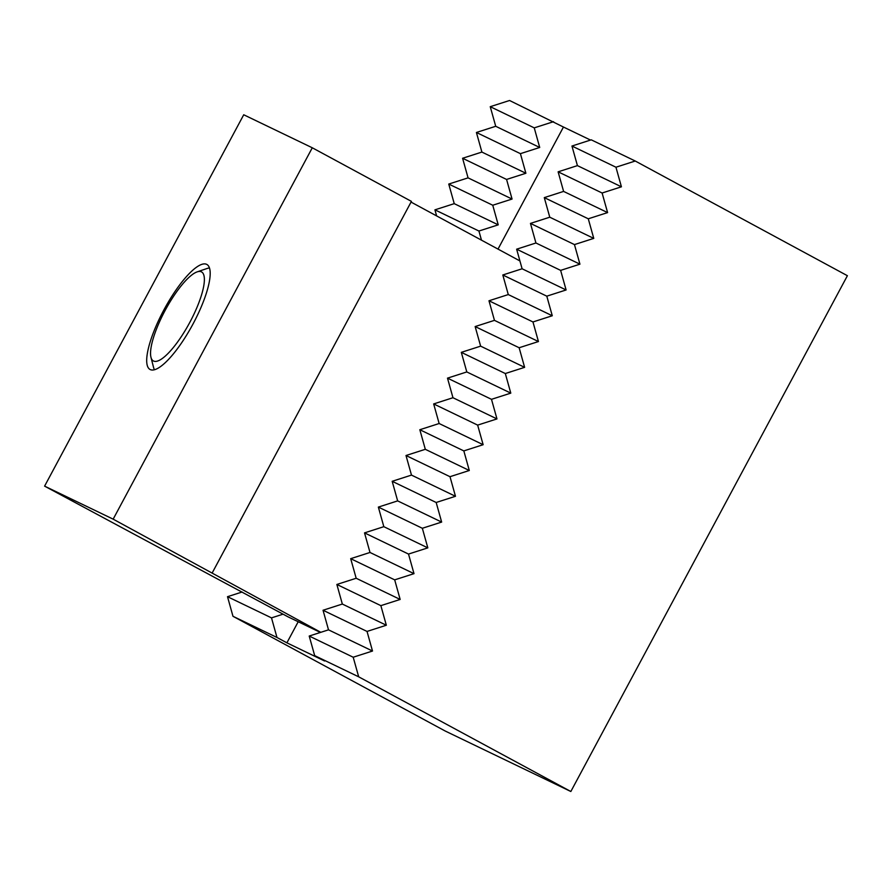 <?xml version="1.0" encoding="UTF-8"?>
<svg xmlns="http://www.w3.org/2000/svg" width="892" height="892" viewBox="0 0 892 892"><rect width="100%" height="100%" fill="white"/><g stroke="black" fill="none" stroke-linecap="round" stroke-linejoin="round"><path stroke-width="1.34" d="M571.95 146.032L591.251 139.832L635.249 161.017L615.948 167.217L571.95 146.032L577.425 165.622L621.423 186.807L602.111 193.006L607.597 212.597L588.285 218.796L593.76 238.387L574.459 244.586L579.934 264.177L560.633 270.376L566.108 289.967L546.796 296.166L552.282 315.757L532.97 321.956L538.445 341.547L519.144 347.746L524.619 367.337L505.318 373.536L510.793 393.127L491.492 399.326L496.967 418.917L477.655 425.116L483.141 444.707L463.829 450.906L469.303 470.497L450.003 476.696L455.478 496.287L436.177 502.486L441.651 522.076L422.34 528.276L427.825 547.866L408.514 554.066L414 573.656L394.688 579.856L400.162 599.446L380.862 605.646L386.336 625.236L367.036 631.436L372.51 651.026L353.199 657.226L358.684 676.816L314.686 655.631L309.212 636.041L328.512 629.841L323.038 610.251L342.338 604.051L336.864 584.461L356.176 578.261L350.69 558.671L370.002 552.471L364.527 532.881L383.828 526.681L378.353 507.091L397.654 500.891L392.179 481.301L411.48 475.102L406.005 455.511L425.317 449.312L419.831 429.721L439.143 423.522L433.668 403.931L452.969 397.732L447.494 378.141L466.795 371.942L461.32 352.351L480.632 346.152L475.146 326.561L494.458 320.362L488.983 300.771L508.284 294.572L502.809 274.981L522.11 268.782L516.635 249.191L535.936 242.992L530.461 223.401L549.773 217.202L544.287 197.611L563.599 191.412L558.124 171.821L577.425 165.622M553.542 121.68L534.241 127.868L490.243 106.683L509.555 100.495L563.454 127.032L498.004 249.102M534.241 127.868L539.716 147.47L520.415 153.658L525.89 173.26L506.578 179.448L512.064 199.05L492.752 205.238L498.227 224.84L478.926 231.028L481.479 240.16M283.087 614.164L271.502 617.877L276.977 637.479L232.979 616.294L227.505 596.692L242.111 592.009M298.207 621.735L286.889 642.831L276.977 637.479M539.716 147.47L495.718 126.285L490.243 106.683M615.948 167.217L621.423 186.807M635.249 161.017L847.4 275.706L570.835 791.505L358.684 676.816M602.111 193.006L558.124 171.821M520.415 153.658L476.417 132.473L495.718 126.285M525.89 173.26L481.892 152.075L476.417 132.473M607.597 212.597L563.599 191.412M588.285 218.796L544.287 197.611M506.578 179.448L462.591 158.263L481.892 152.075M512.064 199.05L468.066 177.865L462.591 158.263M593.76 238.387L549.773 217.202M574.459 244.586L530.461 223.401M492.752 205.238L448.754 184.053L468.066 177.865M498.227 224.84L454.24 203.655L448.754 184.053M579.934 264.177L535.936 242.992M560.633 270.376L516.635 249.191M478.926 231.028L434.928 209.843L454.24 203.655M436.623 215.909L434.928 209.843M566.108 289.967L522.11 268.782M546.796 296.166L502.809 274.981M552.282 315.757L508.284 294.572M532.97 321.956L488.983 300.771M538.445 341.547L494.458 320.362M519.144 347.746L475.146 326.561M524.619 367.337L480.632 346.152M505.318 373.536L461.32 352.351M510.793 393.127L466.795 371.942M491.492 399.326L447.494 378.141M496.967 418.917L452.969 397.732M477.655 425.116L433.668 403.931M483.141 444.707L439.143 423.522M463.829 450.906L419.831 429.721M469.303 470.497L425.317 449.312M450.003 476.696L406.005 455.511M455.478 496.287L411.48 475.102M436.177 502.486L392.179 481.301M441.651 522.076L397.654 500.891M422.34 528.276L378.353 507.091M427.825 547.866L383.828 526.681M408.514 554.066L364.527 532.881M414 573.656L370.002 552.471M394.688 579.856L350.69 558.671M400.162 599.446L356.176 578.261M380.862 605.646L336.864 584.461M386.336 625.236L342.338 604.051M367.036 631.436L323.038 610.251M372.51 651.026L328.512 629.841M353.199 657.226L309.212 636.041M271.502 617.877L227.505 596.692M232.979 616.294L445.13 730.983L570.835 791.505M314.686 655.631L324.599 660.994L286.889 642.831M563.454 127.032L590.526 140.066M193.018 323.974A59.697 16.156 118.4 0 1 150.057 369.478A59.697 16.156 118.4 0 1 163.872 309.948A59.697 16.156 118.4 0 1 206.844 264.445A59.697 16.156 118.4 0 1 193.018 323.974M320.797 632.317L113.161 519.155L44.6 486.14L288.038 616.84L320.429 632.439M411.045 202.083L519.924 260.943M44.6 486.14L243.728 114.767L312.289 147.782L411.424 201.38L212.296 572.753M312.289 147.782L113.161 519.155M150.971 357.324A50.61 13.692 -61.6 0 0 189.806 322.38A50.61 13.692 -61.6 0 0 197.165 271.87A50.61 13.692 -61.6 0 0 165.109 310.483A50.61 13.692 -61.6 0 0 150.971 357.324L153.535 367.348A58.526 15.833 -61.6 0 0 154.494 369.734M209.486 268.024A58.526 15.833 -61.6 0 0 206.955 268.525L197.165 271.87"/></g></svg>
